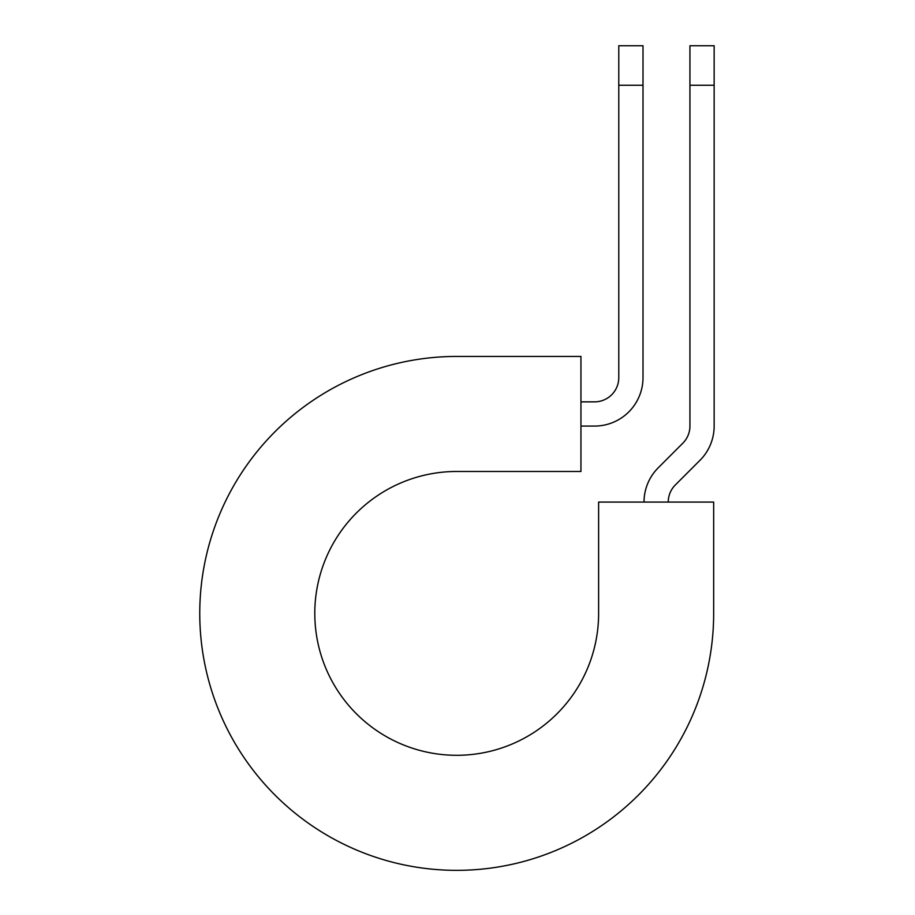<?xml version="1.0" encoding="UTF-8"?>
<svg xmlns="http://www.w3.org/2000/svg" width="915" height="915" viewBox="0 0 915 915"><rect width="100%" height="100%" fill="white"/><g stroke="black" fill="none" stroke-linecap="round" stroke-linejoin="round"><path stroke-width="1.37" d="M618.78 85.244L618.78 45.75L643.005 45.75L643.005 85.244L618.78 85.244L618.78 377.632A24.225 24.225 0 0 1 594.567 401.857L580.945 401.857M643.005 85.244L643.005 377.632A48.438 48.438 0 0 1 594.567 426.07L580.945 426.07M668.247 502.072A24.225 24.225 0 0 1 675.339 484.939L699.964 460.325A48.438 48.438 0 0 0 714.146 426.07L714.146 45.75L689.933 45.75L689.933 426.07A24.225 24.225 0 0 1 682.83 443.192L658.217 467.817A48.438 48.438 0 0 0 644.034 502.072M714.146 85.244L689.933 85.244M456.711 356.438L580.945 356.438L580.945 471.477L456.711 471.477A141.905 141.905 0 0 0 314.794 613.393A141.905 141.905 0 0 0 456.711 755.298A141.905 141.905 0 0 0 598.616 613.393L598.616 502.072L713.666 502.072L713.666 613.393A256.955 256.955 0 0 1 456.711 870.348A256.955 256.955 0 0 1 199.756 613.393A256.955 256.955 0 0 1 456.711 356.438"/></g></svg>
